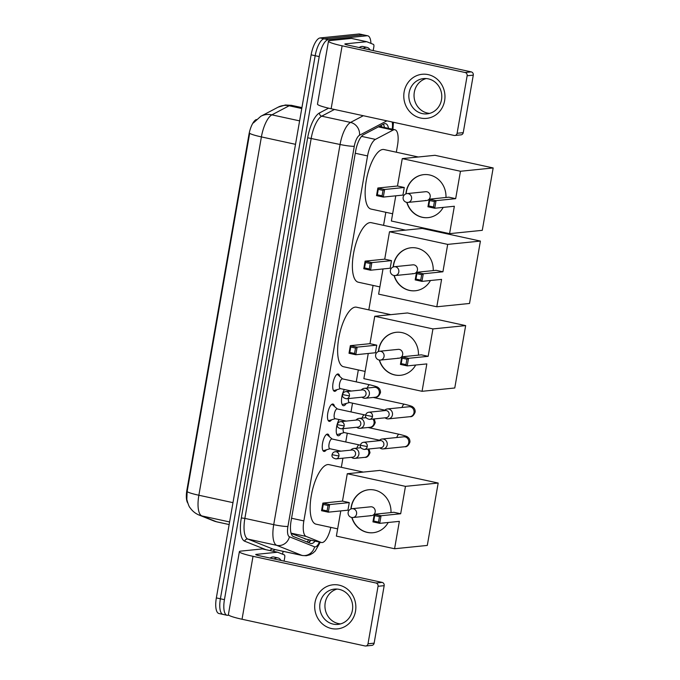 <?xml version="1.0" encoding="UTF-8"?>
<svg xmlns="http://www.w3.org/2000/svg" width="680" height="680" viewBox="0 0 680 680"><rect width="100%" height="100%" fill="white"/><g stroke="black" fill="none" stroke-linecap="round" stroke-linejoin="round"><path stroke-width="1.02" d="M336.855 389.716A8.865 3.145 -77.7 0 1 334.815 391.323A8.865 3.145 -77.7 0 1 334.45 391.306A8.865 3.145 -77.7 0 1 333.149 382.475A8.865 3.145 -77.7 0 1 337.841 373.966A8.865 3.145 -77.7 0 1 338.207 373.983A8.865 3.145 -77.7 0 1 339.745 376.431M331.611 419.773A8.865 3.145 -77.7 0 1 329.562 421.379A8.865 3.145 -77.7 0 1 329.197 421.362A8.865 3.145 -77.7 0 1 327.904 412.53A8.865 3.145 -77.7 0 1 332.596 404.022A8.865 3.145 -77.7 0 1 332.962 404.039A8.865 3.145 -77.7 0 1 334.5 406.487M326.366 449.829A8.865 3.145 -77.7 0 1 324.317 451.435A8.865 3.145 -77.7 0 1 323.952 451.418A8.865 3.145 -77.7 0 1 322.66 442.587A8.865 3.145 -77.7 0 1 327.352 434.078A8.865 3.145 -77.7 0 1 327.717 434.095A8.865 3.145 -77.7 0 1 329.248 436.543M346.256 403.444A9.426 3.349 -77.7 0 1 343.706 405.73A9.426 3.349 -77.7 0 1 343.315 405.705A9.426 3.349 -77.7 0 1 341.53 399.381A9.426 3.349 -77.7 0 1 344.403 389.495M341.012 433.5A9.426 3.349 -77.7 0 1 338.462 435.787A9.426 3.349 -77.7 0 1 338.07 435.761A9.426 3.349 -77.7 0 1 336.286 429.437A9.426 3.349 -77.7 0 1 339.159 419.551M291.159 533.443L305.822 539.01M396.329 152.218L397.519 145.367A16.617 5.899 102.3 0 0 394.91 129.752A16.617 5.899 102.3 0 0 393.116 130.076L375.428 139.383A16.617 5.899 102.3 0 0 367.557 155.924L303.858 520.914A16.617 5.899 102.3 0 0 306.127 536.427L321.155 542.419A16.617 5.899 102.3 0 0 321.487 542.521A16.617 5.899 102.3 0 0 322.175 542.563A16.617 5.899 102.3 0 0 330.811 527.383M256.326 119.51L256.028 119.671A14.96 5.312 102.3 0 0 248.948 134.555L186.898 490.085A14.96 5.312 102.3 0 0 187.714 502.962M341.334 467.313L342.924 458.184M345.754 441.983L347.284 433.219M350.999 411.927L352.529 403.163M356.243 381.871L358.326 369.945M368.806 309.868L373.074 285.422M383.562 225.344L385.841 212.287M228.811 615.213L227.74 615.315A16.617 5.899 -77.7 0 1 227.052 615.281A16.617 5.899 -77.7 0 1 224.442 599.667L319.226 56.602A16.617 5.899 -77.7 0 1 328.202 39.703L367.047 35.76L363.001 34.876A16.617 5.899 -77.7 0 1 363.69 34.918A16.617 5.899 -77.7 0 0 363.001 34.876L324.156 38.819L363.001 34.876L358.955 34A16.617 5.899 -77.7 0 1 359.635 34.034L367.736 35.794A16.617 5.899 -77.7 0 1 370.94 43.384M319.226 56.602L315.18 55.717A16.617 5.899 -77.7 0 1 324.156 38.819A16.617 5.899 -77.7 0 0 315.18 55.717L220.397 598.783L315.18 55.717L311.134 54.842A16.617 5.899 -77.7 0 1 320.101 37.944L358.955 34M223.695 614.439A16.617 5.899 -77.7 0 1 223.006 614.406A16.617 5.899 -77.7 0 1 220.397 598.783A16.617 5.899 -77.7 0 0 223.006 614.406L218.96 613.521A16.617 5.899 -77.7 0 1 216.35 597.907L311.134 54.842M253.41 122.927L260.839 116.271A19.388 17.366 62.2 0 1 271.889 114.852A22.16 7.871 102.3 0 0 261.4 136.909A19.388 2.083 9.9 0 1 249.679 133.246L187.136 491.581L186.83 499.409C188.096 504.254 189.219 507.085 190.204 507.9C192.474 511.181 195.483 513.587 199.214 515.108A19.388 18.088 111.8 0 0 201.892 515.933L216.537 521.773A22.16 7.871 102.3 0 0 216.988 521.909L229.151 524.552L216.537 521.773A19.388 18.088 111.8 0 1 213.86 520.957L199.214 515.108M388.518 128.367A16.617 5.899 102.3 0 0 385.62 123.675A16.617 5.899 102.3 0 0 383.826 123.998L363.486 134.708A16.617 5.899 102.3 0 0 355.615 151.249L291.082 521.008A16.617 5.899 102.3 0 0 293.352 536.52L310.632 543.413A16.617 5.899 102.3 0 0 310.964 543.515A16.617 5.899 102.3 0 0 311.652 543.549A16.617 5.899 102.3 0 0 315.044 541.127M310.998 540.243A16.617 5.899 -77.7 0 1 308.329 542.495M283.093 551.336L282.591 554.2M367.047 35.76A16.617 5.899 -77.7 0 1 367.736 35.794M383.358 124.244A16.617 5.899 -77.7 0 1 384.472 127.483M274.125 558.952A27.693 9.835 -77.7 0 1 276.811 557.846A27.693 9.835 -77.7 0 1 277.95 557.906A27.693 9.835 -77.7 0 1 281.001 560.439M270.079 558.067A27.693 9.835 -77.7 0 1 272.756 556.971A27.693 9.835 -77.7 0 1 273.904 557.031L277.95 557.906M355.512 611.235A22.16 20.579 84.2 0 1 331.483 628.541A22.16 20.579 84.2 0 1 315.036 602.446A22.16 20.579 84.2 0 1 339.065 585.14A22.16 20.579 84.2 0 1 355.512 611.235M320.025 603.228A17.723 16.465 -95.8 0 0 338.011 624.385A17.723 16.465 -95.8 0 0 352.41 610.266A17.723 16.465 -95.8 0 0 334.433 589.11A17.723 16.465 -95.8 0 0 320.025 603.228M340.578 623.891A17.723 16.465 84.2 0 1 325.219 602.701A17.723 16.465 84.2 0 1 337.05 589.067M382.118 582.403A2.771 2.575 84.2 0 1 384.175 585.667L378.046 586.288A2.771 2.575 -95.8 0 0 375.989 583.024L382.118 582.403L259.156 555.696A5.542 0.595 -170.1 0 1 255.739 554.54A5.542 0.595 -170.1 0 1 256.139 554.387L277.517 552.219A2.771 0.986 102.3 0 1 277.635 552.228A2.771 0.986 102.3 0 1 277.686 552.245L284.342 554.897A2.771 0.986 102.3 0 1 284.716 557.481L284.087 561.111M277.517 552.219L262.335 548.921L240.958 551.097A22.16 2.38 9.9 0 0 239.369 551.684A22.16 2.38 9.9 0 0 253.019 556.317L375.989 583.024M262.335 548.921A2.771 0.986 -77.7 0 1 262.454 548.93A2.771 0.986 -77.7 0 1 262.505 548.947L277.576 552.219M239.369 551.684L228.386 614.61A22.16 2.38 9.9 0 0 242.037 619.25L364.999 645.957A2.771 2.575 -95.8 0 0 368.007 643.79L374.136 643.169A2.771 2.575 84.2 0 1 371.892 645.38L365.755 646M378.046 586.288L368.007 643.79M384.175 585.667L374.136 643.169M363.23 48.433A27.693 9.835 -77.7 0 1 365.908 47.328A27.693 9.835 -77.7 0 1 367.047 47.387A27.693 9.835 -77.7 0 1 370.099 49.929M359.176 47.558A27.693 9.835 -77.7 0 1 361.862 46.453A27.693 9.835 -77.7 0 1 363.001 46.512L367.047 47.387M337.646 528.861L316.081 524.178A30.464 10.821 -77.7 0 1 311.618 493.833A30.464 10.821 -77.7 0 1 327.751 464.567A30.464 10.821 -77.7 0 1 329.01 464.635L363.332 472.09M350.931 508.971A21.607 20.06 84.2 0 1 351.186 506.948A21.607 20.06 84.2 0 1 368.747 489.744A21.607 20.06 84.2 0 1 390.983 512.584M400.681 513.757L381.055 515.746L379.729 523.345L399.355 521.356L394.578 548.751L427.295 545.428L438.183 483.038L405.467 486.362L400.681 513.757L393.907 512.287L374.272 514.275L381.055 515.746L379.449 516.656L378.497 522.078L379.729 523.345L372.946 521.875L374.272 514.275L374.688 515.619L373.745 521.05L372.946 521.875M388.212 522.486A21.607 20.06 84.2 0 1 373.107 532.729A21.607 20.06 84.2 0 1 351.789 517.471M405.467 486.362L347.276 473.722L342.49 501.117L349.274 502.588L347.947 510.187L328.321 512.176L321.538 510.706L322.864 503.106L342.49 501.117M340.782 510.91L336.379 536.112L394.578 548.751M438.183 483.038L379.984 470.398L347.276 473.722M378.497 522.078L373.745 521.05M379.449 516.656L374.688 515.619M321.538 510.706L322.328 509.881L323.272 504.458L322.864 503.106L329.647 504.585L349.274 502.588M323.272 504.458L328.032 505.487L329.647 504.585L328.321 512.176L327.089 510.918L328.032 505.487M322.328 509.881L327.089 510.918M370.37 515.55A4.428 4.114 -95.8 0 0 375.241 511.445A4.428 4.114 -95.8 0 0 370.685 506.804L352.078 508.691A4.428 4.114 84.2 0 1 356.575 513.978A4.428 4.114 84.2 0 1 351.764 517.446M373.209 532.721A21.607 20.06 84.2 0 1 367.438 532.372A21.607 20.06 84.2 0 1 352.01 517.505M351.135 508.895A21.607 20.06 84.2 0 1 368.849 489.736M365.126 371.425L343.553 366.741A30.464 10.821 -77.7 0 1 339.099 336.387A30.464 10.821 -77.7 0 1 355.232 307.13A30.464 10.821 -77.7 0 1 356.49 307.199L390.813 314.653M378.403 351.526A21.607 20.06 84.2 0 1 378.666 349.512A21.607 20.06 84.2 0 1 396.219 332.299A21.607 20.06 84.2 0 1 418.455 355.138M428.162 356.32L408.536 358.309L407.209 365.899L426.836 363.911L422.059 391.306L454.767 387.991L465.656 325.601L432.947 328.916L428.162 356.32L421.379 354.841L401.752 356.839L408.536 358.309L406.921 359.219L405.977 364.642L407.209 365.899L400.426 364.429L401.752 356.839L402.169 358.181L401.217 363.604L400.426 364.429M415.692 365.041A21.607 20.06 84.2 0 1 400.579 375.284A21.607 20.06 84.2 0 1 379.27 360.034M432.947 328.916L374.748 316.276L369.971 343.68L376.745 345.151L375.42 352.75L355.793 354.739L349.01 353.269L350.336 345.67L369.971 343.68M368.262 353.473L363.859 378.666L422.059 391.306M465.656 325.601L407.464 312.962L374.748 316.276M405.977 364.642L401.217 363.604M406.921 359.219L402.169 358.181M349.01 353.269L349.809 352.444L350.752 347.012L350.336 345.67L357.119 347.14L376.745 345.151M350.752 347.012L355.512 348.05L357.119 347.14L355.793 354.739L354.56 353.473L355.512 348.05M349.809 352.444L354.56 353.473M397.851 358.113A4.428 4.114 -95.8 0 0 402.721 354.008A4.428 4.114 -95.8 0 0 398.157 349.367L379.55 351.254A4.428 4.114 84.2 0 1 384.047 356.541A4.428 4.114 84.2 0 1 379.245 360M400.681 375.275A21.607 20.06 84.2 0 1 394.91 374.935A21.607 20.06 84.2 0 1 379.491 360.06M378.615 351.45A21.607 20.06 84.2 0 1 396.321 332.291M379.874 286.9L358.309 282.217A30.464 10.821 -77.7 0 1 353.846 251.863A30.464 10.821 -77.7 0 1 369.979 222.606A30.464 10.821 -77.7 0 1 371.238 222.675L405.569 230.129M393.159 267.002A21.607 20.06 84.2 0 1 393.423 264.979A21.607 20.06 84.2 0 1 410.975 247.775A21.607 20.06 84.2 0 1 433.211 270.615M442.918 271.787L423.283 273.785L421.957 281.375L441.592 279.387L436.806 306.782L469.523 303.467L480.412 241.077L447.695 244.392L442.918 271.787L436.135 270.317L416.508 272.306L423.283 273.785L421.676 274.686L420.725 280.118L421.957 281.375L415.183 279.905L416.508 272.306L416.916 273.657L415.973 279.08L415.183 279.905M430.449 280.517A21.607 20.06 84.2 0 1 415.335 290.76A21.607 20.06 84.2 0 1 394.017 275.51M447.695 244.392L389.504 231.752L384.719 259.156L391.501 260.627L390.175 268.218L370.549 270.215L363.766 268.736L365.092 261.146L384.719 259.156M383.01 268.949L378.615 294.142L436.806 306.782M480.412 241.077L422.212 228.438L389.504 231.752M420.725 280.118L415.973 279.08M421.676 274.686L416.916 273.657M363.766 268.736L364.556 267.92L365.508 262.488L365.092 261.146L371.875 262.616L391.501 260.627M365.508 262.488L370.26 263.525L371.875 262.616L370.549 270.215L369.317 268.949L370.26 263.525M364.556 267.92L369.317 268.949M412.599 273.589A4.428 4.114 -95.8 0 0 417.477 269.484A4.428 4.114 -95.8 0 0 412.913 264.843L394.306 266.73A4.428 4.114 84.2 0 1 398.803 272.017A4.428 4.114 84.2 0 1 393.992 275.476M415.438 290.751A21.607 20.06 84.2 0 1 409.666 290.411A21.607 20.06 84.2 0 1 394.238 275.536M393.372 266.925A21.607 20.06 84.2 0 1 411.077 247.767M392.64 213.767L371.067 209.083A30.464 10.821 -77.7 0 1 366.613 178.73A30.464 10.821 -77.7 0 1 382.747 149.472A30.464 10.821 -77.7 0 1 384.004 149.541L418.327 156.995M405.926 193.868A21.607 20.06 84.2 0 1 406.181 191.853A21.607 20.06 84.2 0 1 423.733 174.641A21.607 20.06 84.2 0 1 445.969 197.481M455.677 198.662L436.05 200.651L434.724 208.242L454.35 206.252L449.573 233.648L482.281 230.333L493.17 167.943L460.462 171.258L455.677 198.662L448.894 197.183L429.267 199.18L436.05 200.651L434.435 201.56L433.491 206.983L434.724 208.242L427.941 206.771L429.267 199.18L429.683 200.523L428.731 205.946L427.941 206.771M443.207 207.383A21.607 20.06 84.2 0 1 428.102 217.634A21.607 20.06 84.2 0 1 406.784 202.376M460.462 171.258L402.262 158.619L397.486 186.022L404.269 187.493L402.942 195.092L383.308 197.081L376.533 195.611L377.859 188.011L397.486 186.022M395.777 195.815L391.374 221.017L449.573 233.648M493.17 167.943L434.979 155.304L402.262 158.619M433.491 206.983L428.731 205.946M434.435 201.56L429.683 200.523M376.533 195.611L377.324 194.786L378.267 189.355L377.859 188.011L384.633 189.482L404.269 187.493M378.267 189.355L383.027 190.392L384.633 189.482L383.308 197.081L382.075 195.815L383.027 190.392M377.324 194.786L382.075 195.815M425.365 200.456A4.428 4.114 -95.8 0 0 430.236 196.35A4.428 4.114 -95.8 0 0 425.671 191.709L407.065 193.596A4.428 4.114 84.2 0 1 411.561 198.883A4.428 4.114 84.2 0 1 406.759 202.343M428.204 217.617A21.607 20.06 84.2 0 1 422.433 217.277A21.607 20.06 84.2 0 1 407.005 202.402M406.13 193.792A21.607 20.06 84.2 0 1 423.835 174.632M336.668 434.078A8.313 2.95 102.3 0 0 337.297 434.452A8.313 2.95 102.3 0 0 337.637 434.469A8.313 2.95 102.3 0 0 337.875 434.418L344.241 432.556M379.797 447.873L380.154 448.129A4.989 4.633 -95.8 0 0 387.2 444.95A4.989 4.633 -95.8 0 0 379.372 440.385L379.066 440.708M367.243 446.573A3.604 3.341 -95.8 0 1 364.319 449.446L380.962 447.754A3.604 3.341 -95.8 0 0 381.216 440.648A3.604 3.341 -95.8 0 0 380.239 440.589L363.596 442.281C361.879 442.552 360.817 443.538 360.409 445.238L367.243 446.573A3.604 3.341 -95.8 0 0 363.596 442.281M343.179 428.638A4.989 1.768 102.3 0 0 344.072 432.523L379.534 440.223M341.912 404.022A8.313 2.95 102.3 0 0 342.541 404.396A8.313 2.95 102.3 0 0 342.881 404.413A8.313 2.95 102.3 0 0 343.12 404.362L349.486 402.5M385.041 417.817L385.399 418.072A4.989 4.633 -95.8 0 0 392.445 414.894A4.989 4.633 -95.8 0 0 384.616 410.329L384.31 410.652M372.495 416.517A3.604 3.341 -95.8 0 1 369.563 419.39L386.206 417.699A3.604 3.341 -95.8 0 0 386.461 410.592A3.604 3.341 -95.8 0 0 385.483 410.533L368.841 412.225C367.124 412.497 366.07 413.482 365.653 415.183L372.495 416.517A3.604 3.341 -95.8 0 0 368.841 412.225M348.423 398.582A4.989 1.768 102.3 0 0 349.316 402.466L384.778 410.168M323.06 450.653L323 450.644A8.313 2.95 102.3 0 0 323.06 450.653A8.313 2.95 102.3 0 0 323.399 450.67A8.313 2.95 102.3 0 0 323.637 450.627L330.004 448.758M332.12 439.017L327.105 434.681A8.313 2.95 102.3 0 0 326.587 434.418A8.313 2.95 102.3 0 0 326.527 434.401L326.587 434.418M332.146 439.059A4.989 1.768 102.3 0 0 331.95 438.983A4.989 1.768 102.3 0 0 331.747 438.974A4.989 1.768 102.3 0 0 329.111 443.76A4.989 1.768 102.3 0 0 329.834 448.723L340.977 451.146M351.466 457.317L351.824 457.572A4.989 4.633 -95.8 0 0 358.87 454.401A4.989 4.633 -95.8 0 0 351.041 449.837L350.736 450.151M338.921 456.017A3.604 3.341 -95.8 0 1 335.988 458.889L352.631 457.198A3.604 3.341 -95.8 0 0 352.886 450.092A3.604 3.341 -95.8 0 0 351.909 450.033L335.265 451.724C333.548 451.996 332.495 452.982 332.078 454.69L338.921 456.017A3.604 3.341 -95.8 0 0 335.265 451.724M328.304 420.597L328.245 420.589A8.313 2.95 102.3 0 0 328.304 420.597A8.313 2.95 102.3 0 0 328.652 420.614A8.313 2.95 102.3 0 0 328.882 420.572L335.249 418.701M337.365 408.96L332.35 404.625A8.313 2.95 102.3 0 0 331.832 404.362A8.313 2.95 102.3 0 0 331.772 404.345L331.832 404.362M337.39 409.003A4.989 1.768 102.3 0 0 337.195 408.926A4.989 1.768 102.3 0 0 336.991 408.918A4.989 1.768 102.3 0 0 334.356 413.703A4.989 1.768 102.3 0 0 335.087 418.668L346.222 421.09M356.711 427.261L357.068 427.516A4.989 4.633 -95.8 0 0 364.115 424.346A4.989 4.633 -95.8 0 0 356.286 419.781L355.98 420.096M344.165 425.96A3.604 3.341 -95.8 0 1 341.241 428.833L357.884 427.142A3.604 3.341 -95.8 0 0 358.13 420.036A3.604 3.341 -95.8 0 0 357.153 419.976L340.51 421.668C338.801 421.94 337.739 422.926 337.322 424.635L344.165 425.96A3.604 3.341 -95.8 0 0 340.51 421.668M333.548 390.541L333.489 390.532A8.313 2.95 102.3 0 0 333.548 390.541A8.313 2.95 102.3 0 0 333.897 390.558A8.313 2.95 102.3 0 0 334.126 390.515L340.493 388.654M342.609 378.904L337.594 374.57A8.313 2.95 102.3 0 0 337.076 374.306A8.313 2.95 102.3 0 0 337.017 374.289L337.076 374.306M342.635 378.947A4.989 1.768 102.3 0 0 342.448 378.87A4.989 1.768 102.3 0 0 342.236 378.862A4.989 1.768 102.3 0 0 339.6 383.648A4.989 1.768 102.3 0 0 340.332 388.611L351.466 391.034M361.955 397.205L362.321 397.46A4.989 4.633 -95.8 0 0 369.359 394.289A4.989 4.633 -95.8 0 0 361.53 389.725L361.233 390.039M349.409 395.904A3.604 3.341 -95.8 0 1 346.486 398.777L363.128 397.086A3.604 3.341 -95.8 0 0 363.375 389.98A3.604 3.341 -95.8 0 0 362.398 389.921L345.754 391.612C344.046 391.884 342.983 392.87 342.575 394.578L349.409 395.904A3.604 3.341 -95.8 0 0 345.754 391.612M444.618 100.725A22.16 20.579 84.2 0 1 420.589 118.031A22.16 20.579 84.2 0 1 404.132 91.928A22.16 20.579 84.2 0 1 428.162 74.621A22.16 20.579 84.2 0 1 444.618 100.725M409.122 92.718A17.723 16.465 -95.8 0 0 427.108 113.866A17.723 16.465 -95.8 0 0 441.507 99.747A17.723 16.465 -95.8 0 0 423.529 78.591A17.723 16.465 -95.8 0 0 409.122 92.718M429.683 113.381A17.723 16.465 84.2 0 1 414.315 92.191A17.723 16.465 84.2 0 1 426.148 78.557M471.223 71.884A2.771 2.575 84.2 0 1 473.28 75.148L467.143 75.769A2.771 2.575 -95.8 0 0 465.086 72.505L471.223 71.884L348.253 45.177A5.542 0.595 -170.1 0 1 344.845 44.021A5.542 0.595 -170.1 0 1 345.236 43.877L366.613 41.709A2.771 0.986 102.3 0 1 366.732 41.709A2.771 0.986 102.3 0 1 366.784 41.727L373.439 44.387A2.771 0.986 102.3 0 1 373.822 46.971L373.184 50.592M366.613 41.709L351.433 38.411L330.055 40.579A22.16 2.38 9.9 0 0 328.474 41.166A22.16 2.38 9.9 0 0 342.116 45.806L465.086 72.505M351.433 38.411A2.771 0.986 -77.7 0 1 351.551 38.411A2.771 0.986 -77.7 0 1 351.602 38.428L366.673 41.701M328.474 41.166L317.483 104.099A22.16 2.38 9.9 0 0 331.135 108.74L454.104 135.439A2.771 2.575 -95.8 0 0 457.104 133.28L463.241 132.659A2.771 2.575 84.2 0 1 460.989 134.861L454.852 135.481M467.143 75.769L457.104 133.28M473.28 75.148L463.241 132.659M304.7 538.849L321.155 542.419M381.233 125.358A16.617 14.884 62.2 0 1 381.488 126.837M186.898 490.085L187.391 490.187M248.948 134.555L249.441 134.666M308.72 539.75A16.617 15.504 111.8 0 1 306.995 541.96M291.074 533.154L306.127 536.427M291.567 518.245L303.858 520.914M355.266 153.255L367.557 155.924M361.53 136.365L375.428 139.383M378.369 126.871L393.116 130.076M260.839 116.271L278.086 107.194L285.345 105.001L291.533 105.349A22.16 7.871 102.3 0 0 290.615 105.298A22.16 7.871 102.3 0 0 289.144 105.774L271.889 114.852L299.608 120.87M295.511 144.321L261.4 136.909L198.866 495.244A19.388 2.083 -170.1 0 1 187.136 491.581M232.976 502.656L198.866 495.244A22.16 7.871 102.3 0 0 201.892 515.933L229.611 521.951M278.086 107.194A19.388 17.366 62.2 0 1 289.144 105.774L301.758 108.519M216.35 597.907L224.442 599.667M320.101 37.944L328.202 39.703M386.877 120.844L359.516 135.244A11.075 3.935 102.3 0 0 354.28 146.268L287.929 526.439A11.075 3.935 102.3 0 0 289.442 536.784L314.602 546.822A11.075 3.935 102.3 0 0 315.282 546.915A11.075 3.935 102.3 0 0 319.387 542.071M274.941 549.567A24.93 8.848 -77.7 0 1 272.637 551.14M265.965 549.695L244.724 541.221A24.93 8.848 -77.7 0 1 241.324 517.947L307.666 137.776A24.93 8.848 -77.7 0 1 319.473 112.965L328.593 108.162M314.602 546.822A11.075 10.336 111.8 0 1 301.903 555.381L276.743 545.343L247.902 539.078L273.062 549.117A22.16 7.871 102.3 0 0 273.504 549.253L302.353 555.517A22.16 7.871 -77.7 0 1 301.903 555.381L273.062 549.117A2.771 2.584 -68.2 0 0 270.13 550.596M289.442 536.784A11.075 10.336 111.8 0 1 276.743 545.343A22.16 7.871 -77.7 0 1 273.717 524.654L244.868 518.389A22.16 7.871 102.3 0 0 247.902 539.078A2.771 2.584 -68.2 0 0 244.724 541.221M287.929 526.439A11.075 1.19 -170.1 0 1 273.717 524.654L340.068 144.483A22.16 7.871 -77.7 0 1 350.557 122.425L321.708 116.169A22.16 7.871 102.3 0 0 311.219 138.219L244.868 518.389L241.324 517.947M359.516 135.244A11.075 9.928 62.2 0 0 350.557 122.425L363.298 115.719M334.458 109.455L321.708 116.169A2.771 2.482 -117.8 0 1 319.473 112.965M354.28 146.268A11.075 1.19 -170.1 0 1 340.068 144.483L307.666 137.776M392.199 129.166A11.075 3.935 102.3 0 0 392.164 121.992M253.019 556.317L242.037 619.25M256.139 554.387L256.062 554.812M367.99 427.507L399.219 434.291A4.989 1.768 102.3 0 0 399.015 434.282A4.989 1.768 102.3 0 0 396.772 437.521M399.219 434.291C404.608 435.608 407.371 436.509 407.499 437.01C409.173 438.081 409.989 439.756 409.947 442.025C408.595 445.502 406.844 447.075 404.702 446.735A4.989 4.633 -95.8 0 0 408.791 442.459A4.989 4.633 -95.8 0 0 403.69 436.815L382.143 439.008M373.235 397.451L404.464 404.234A4.989 1.768 102.3 0 0 404.26 404.226A4.989 1.768 102.3 0 0 402.016 407.464M404.464 404.234C409.853 405.552 412.615 406.453 412.743 406.954C414.418 408.025 415.233 409.7 415.191 411.969C413.839 415.446 412.089 417.019 409.947 416.678A4.989 4.633 -95.8 0 0 414.043 412.403A4.989 4.633 -95.8 0 0 408.935 406.759L387.387 408.952M331.95 438.983L359.278 444.915A4.989 1.768 102.3 0 0 359.074 444.907A4.989 1.768 102.3 0 0 356.83 448.146M368.985 448.97L370.005 452.642C368.645 456.127 366.902 457.7 364.752 457.36A4.989 4.633 -95.8 0 0 367.676 449.106M337.195 408.926L364.523 414.859A4.989 1.768 102.3 0 0 364.319 414.851A4.989 1.768 102.3 0 0 362.075 418.089M374.229 418.914L375.25 422.586C373.898 426.071 372.147 427.644 370.005 427.303A4.989 4.633 -95.8 0 0 372.921 419.05M342.448 378.87L369.767 384.803A4.989 1.768 102.3 0 0 369.563 384.795A4.989 1.768 102.3 0 0 367.319 388.034M369.767 384.803C375.164 386.121 377.918 387.022 378.037 387.515C379.721 388.594 380.536 390.269 380.494 392.53C379.142 396.015 377.392 397.587 375.25 397.248A4.989 4.633 -95.8 0 0 379.346 392.972A4.989 4.633 -95.8 0 0 374.238 387.328L364.301 388.339M342.116 45.806L331.135 108.74M305.048 538.951L321.487 542.521M308.762 542.292L310.641 540.167M379.321 126.369L394.91 129.752M216.988 521.909L213.86 520.957M291.533 105.349L301.92 107.602M302.353 555.517L306.28 555.738L309.91 554.821L312.919 553.112L315.248 550.995L320.238 542.249M227.052 615.281L223.006 614.406M392.921 129.319L393.457 122.272M277.635 552.228L262.454 548.93M352.078 508.691A4.428 4.428 0 0 0 348.16 512.337A4.428 4.428 0 0 0 352.971 517.514L371.577 515.627M379.55 351.254A4.428 4.428 0 0 0 375.632 354.9A4.428 4.428 0 0 0 380.451 360.069L399.058 358.181M394.306 266.73A4.428 4.428 0 0 0 390.388 270.376A4.428 4.428 0 0 0 395.199 275.545L413.805 273.657M407.065 193.596A4.428 4.428 0 0 0 403.155 197.243A4.428 4.428 0 0 0 407.966 202.41L426.572 200.523M364.319 449.446C361.156 448.732 359.856 447.329 360.409 445.238M344.556 421.26L343.74 420.546M337.297 434.452L336.762 434.333M404.702 446.735L383.146 448.927M369.563 419.39C366.401 418.676 365.1 417.274 365.653 415.183M349.8 391.204L348.984 390.49M342.541 404.396L342.006 404.277M409.947 416.678L388.39 418.872M335.988 458.889C332.826 458.175 331.525 456.773 332.078 454.69M360.885 447.729L353.812 448.452M359.278 444.915L360.425 445.171M364.752 457.36L354.815 458.371M341.241 428.833C338.07 428.12 336.77 426.717 337.322 424.635M366.129 417.673L359.057 418.396M364.523 414.859L365.67 415.115M370.005 427.303L360.069 428.315M346.486 398.777C343.315 398.063 342.014 396.661 342.575 394.578M375.25 397.248L365.313 398.259M366.732 41.709L351.551 38.411"/></g></svg>

